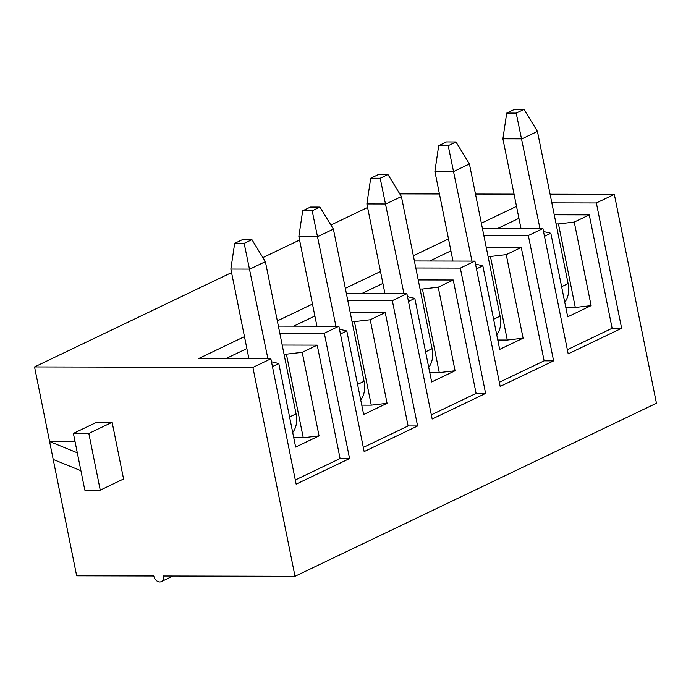 <?xml version="1.0" encoding="UTF-8"?>
<svg xmlns="http://www.w3.org/2000/svg" width="691" height="691" viewBox="0 0 691 691"><rect width="100%" height="100%" fill="white"/><g stroke="black" fill="none" stroke-linecap="round" stroke-linejoin="round"><path stroke-width="1.04" d="M295.014 576.303L163.301 576.009A6.254 4.526 64.4 0 1 161.253 581.641A6.254 4.526 64.4 0 1 153.799 575.992L76.666 575.819L34.55 366.93L252.897 367.413L295.014 576.303L656.45 403.242L614.334 194.352L596.359 202.955L621.624 328.294L612.131 328.268L567.354 349.715M367.586 207.464L330.911 225.024M299.574 240.027L262.9 257.596M231.563 272.6L34.55 366.93M53.207 459.437L80.907 470.718L73.393 433.412L88.819 433.447L100.247 490.144L84.82 490.118L80.907 470.718M77.306 452.812L49.597 441.532L75.043 441.592M399.787 193.877L439.441 193.964M475.486 194.041L514.052 194.128M550.096 194.206L614.334 194.352M252.897 367.413L270.872 358.81L198.481 358.646L244.476 336.629M279.795 333.122L324.312 333.217L349.586 458.556L340.084 458.53L295.307 479.977M278.378 326.109L338.884 326.238L324.312 333.217M277.324 320.892L312.487 304.057M347.806 300.559L392.324 300.654L417.597 425.984L408.096 425.967L363.319 447.414M346.39 293.545L406.895 293.675L392.324 300.654M345.336 288.328L380.499 271.494M415.818 267.987L460.336 268.091L485.609 393.421L476.108 393.404L431.331 414.842M414.401 260.973L474.907 261.112L460.336 268.091M413.348 255.765L448.511 238.931M483.83 235.424L528.347 235.519L553.612 360.857L544.119 360.832L499.343 382.278M482.413 228.41L542.919 228.548L528.347 235.519M481.359 223.202L516.523 206.367M551.841 202.86L596.359 202.955M270.872 358.81L296.145 484.141L349.586 458.556M542.919 228.548L568.192 353.878L621.624 328.294M474.907 261.112L500.18 386.442L553.612 360.857M406.895 293.675L432.169 419.005L485.609 393.421M338.884 326.238L364.157 451.577L417.597 425.984M73.393 433.412L96.705 422.253L112.132 422.287L123.568 478.984L100.247 490.144M543.515 231.511L550.848 233.273L567.691 316.824L591.107 305.621L575.301 307.469L565.808 307.452M575.301 307.469L558.458 223.919L556.082 223.91M550.848 233.273L544.482 236.313M554.242 214.797L589.268 214.875L612.131 328.268M589.268 214.875L574.256 222.061L558.458 223.919M591.107 305.621L574.256 222.061M518.924 218.296L497.745 228.445M475.503 264.074L482.836 265.836L499.679 349.396L523.096 338.184L507.289 340.041L497.796 340.015M507.289 340.041L490.446 256.482L488.071 256.482M482.836 265.836L476.47 268.885M486.231 247.361L521.256 247.438L544.119 360.832M521.256 247.438L506.244 254.625L490.446 256.482M523.096 338.184L506.244 254.625M450.912 250.868L429.733 261.008M407.491 296.638L414.825 298.4L431.668 381.959L455.084 370.747L439.277 372.604L429.785 372.587M439.277 372.604L422.434 289.045L420.059 289.045M414.825 298.4L408.459 301.449M418.219 279.924L453.244 280.002L476.108 393.404M453.244 280.002L438.232 287.197L422.434 289.045M455.084 370.747L438.232 287.197M382.9 283.431L361.721 293.571M339.48 329.201L346.813 330.972L363.656 414.522L387.072 403.311L371.266 405.168L361.773 405.151M371.266 405.168L354.423 321.617L352.047 321.609M346.813 330.972L340.447 334.012M350.207 312.496L385.233 312.565L408.096 425.967M385.233 312.565L370.221 319.76L354.423 321.617M387.072 403.311L370.221 319.76M314.889 315.994L293.71 326.143M271.468 361.773L278.801 363.535L295.644 447.086L319.061 435.883L303.254 437.74L293.761 437.714M303.254 437.74L286.411 354.181L284.036 354.172M278.801 363.535L272.435 366.575M282.196 345.059L317.221 345.137L340.084 458.53M317.221 345.137L302.209 352.324L286.411 354.181M319.061 435.883L302.209 352.324M246.877 348.566L225.698 358.707M88.819 433.447L112.132 422.287M564.746 302.226A25.006 18.121 -115.6 0 0 568.114 283.595L537.434 131.402L521.886 138.848L502.901 138.805L520.979 228.496M539.973 228.54L516.212 113.099L523.985 109.385L514.493 109.359L506.719 113.082L516.212 113.099M502.901 138.805L506.719 113.082M537.434 131.402L523.985 109.385M360.711 399.916A25.006 18.121 -115.6 0 0 364.079 381.294L333.399 229.101L317.851 236.547L298.866 236.503L316.944 326.195M335.938 326.238L312.177 210.798L319.95 207.075L310.458 207.058L302.684 210.781L312.177 210.798M298.866 236.503L302.684 210.781M333.399 229.101L319.95 207.075M496.734 334.79A25.006 18.121 -115.6 0 0 500.103 316.158L469.422 163.974L453.875 171.411L434.889 171.368L452.968 261.06M471.962 261.103L448.2 145.671L455.974 141.949L446.481 141.923L438.707 145.646L448.2 145.671M434.889 171.368L438.707 145.646M469.422 163.974L455.974 141.949M428.722 367.353A25.006 18.121 -115.6 0 0 432.091 348.73L401.411 196.538L385.863 203.983L366.878 203.94L384.956 293.623M403.95 293.666L380.188 178.235L387.962 174.512L378.469 174.495L370.696 178.218L380.188 178.235M366.878 203.94L370.696 178.218M401.411 196.538L387.962 174.512M292.699 432.488A25.006 18.121 -115.6 0 0 296.068 413.857L265.387 261.664L249.84 269.11L230.854 269.067L248.933 358.759M267.927 358.802L244.165 243.37L251.939 239.647L242.446 239.622L234.672 243.344L244.165 243.37M230.854 269.067L234.672 243.344M265.387 261.664L251.939 239.647M568.114 283.595L561.619 286.705M364.079 381.294L357.584 384.403M500.103 316.158L493.607 319.268M432.091 348.73L425.596 351.84M296.068 413.857L289.572 416.967M161.253 581.641L172.957 576.035"/></g></svg>
